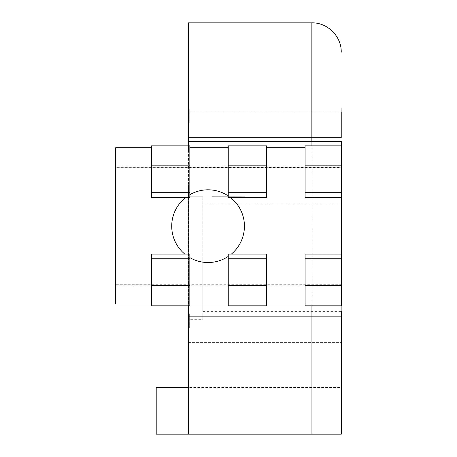 <?xml version="1.0" encoding="UTF-8"?>
<svg xmlns="http://www.w3.org/2000/svg" width="457" height="457" viewBox="0 0 457 457"><rect width="100%" height="100%" fill="white"/><g stroke="black" fill="none" stroke-linecap="round" stroke-linejoin="round"><path stroke-width="0.34" stroke-dasharray="2.29 1.71" d="M341.31 141.373L188.513 141.373L188.513 148.531L188.513 22.85M311.863 141.373L188.513 141.373L188.513 148.531C188.513 153.358 188.513 153.358 188.513 148.531L188.513 141.373C188.513 131.325 188.513 131.325 188.513 141.373L188.513 148.531L188.513 141.373C188.513 133.941 188.513 133.941 188.513 141.373L341.23 141.373L311.863 141.373L311.863 22.85M341.31 145.846L341.31 314.113L341.31 145.846L341.31 166.125L115.69 166.125L115.69 147.72M341.31 434.15L341.31 387.53L188.513 387.53L188.513 434.15L188.513 387.53L156.208 387.53L188.513 387.53L188.513 434.15L188.513 387.256L341.31 387.53L341.31 434.15L156.208 434.15L341.31 434.15L156.208 434.15L156.208 387.53L188.513 387.53L188.513 141.373M115.69 303.996L115.69 284.717L341.013 285.019L341.116 167.548L115.69 167.371L115.69 166.125M188.513 145.846L188.513 305.847M156.208 387.53L156.208 434.15L156.208 387.53M188.513 326.601L188.513 342.373L188.513 326.601M188.513 329.526L188.513 342.373L188.513 329.526M188.513 319.3L188.513 184.411L188.513 319.3L202.834 319.3L202.834 196.219L202.834 319.3L188.513 319.3M341.23 137.534L188.513 137.534L188.513 108.897L188.513 137.534L188.513 108.897L188.513 137.534L341.23 137.534L341.23 107.995L341.23 127.235M341.31 334.987L341.31 332.913M188.513 328.063L189.329 328.063L189.329 313.753L189.329 328.063L189.329 313.753L189.329 328.063L188.513 328.063M341.31 328.063L341.31 326.601L341.31 328.063M115.69 284.717L341.31 284.717L341.31 167.251L115.69 167.251M341.31 285.019L341.013 285.019M188.513 196.219L188.513 198.207L188.513 196.219L202.834 196.219L188.513 196.219L188.513 185.205L188.513 196.219M188.513 123.213L189.249 123.213L189.249 108.897L189.249 123.213L189.249 108.897L189.249 123.213L188.513 123.213M341.23 128.263L341.23 111.834L189.249 111.834L341.23 111.834M202.834 257.805L202.834 311.406L202.834 257.805M115.69 284.848L115.69 167.371M341.31 166.125L341.31 167.251M341.31 284.717L341.31 305.847M341.31 285.848L115.69 285.848M151.421 197.504L151.421 145.846M189.838 145.846L189.838 147.72M228.254 197.504L228.254 145.846M266.671 145.846L266.671 147.72M305.087 197.504L305.087 145.846M189.838 254.098L151.421 254.218L151.421 305.847M305.087 305.847L305.087 254.098M266.671 303.996L266.671 305.847M228.254 305.847L228.254 254.218L231.213 254.218A36.36 36.36 -0 0 0 231.356 254.098M189.838 303.996L189.838 305.847M341.31 254.218L305.087 254.218M266.671 254.098L231.213 254.218M244.461 196.219L212.008 196.276L244.461 196.219M311.942 145.846L311.942 167.371M311.942 284.848L311.942 305.847M311.942 141.373L311.942 434.15M188.513 342.373L341.31 342.373L188.513 342.373M189.329 316.678L341.31 316.678L189.329 316.678M188.513 313.753L189.329 313.753L188.513 313.753M202.834 311.406L341.31 311.406M202.834 204.21L341.31 204.21M188.513 108.897L189.249 108.897L188.513 108.897"/><path stroke-width="0.69" d="M341.31 141.373L341.31 145.846L341.31 141.373L188.513 141.373L188.513 145.846M341.31 311.406L341.31 434.15L341.31 311.406M188.513 305.847L188.513 387.53L156.208 387.53L156.208 434.15L341.31 434.15M311.863 141.373L311.863 22.85L188.513 22.85L188.513 141.373M341.23 111.834L341.23 137.534M151.421 303.996L115.69 303.996L115.69 147.72L151.421 147.72M341.31 165.845L341.31 145.846L305.087 145.846L305.087 197.384L341.31 197.384L341.31 165.845L305.087 165.845M341.31 197.384L341.31 254.098L305.087 254.098L305.087 258.731L341.31 258.731L341.31 254.098M341.31 285.568L305.087 285.568L305.087 305.847L341.31 305.847L341.31 258.731M189.838 145.846L151.421 145.846L151.421 197.384L189.838 197.384L189.838 145.846M228.254 195.922A36.36 36.36 -0 0 0 189.838 194.711L189.838 147.72L228.254 147.72M266.671 145.846L228.254 145.846L228.254 197.384L266.671 197.384L266.671 145.846M266.671 197.384L266.671 147.72L305.087 147.72M189.838 194.711L189.838 197.504L151.421 197.384M305.087 303.996L266.671 303.996L266.671 254.218M228.254 285.568L266.671 285.568L266.671 305.847L228.254 305.847L228.254 258.731L266.671 258.731L266.671 254.098L228.254 254.098L228.254 258.731M228.254 303.996L189.838 303.996L189.838 257.622A36.36 36.36 -0 0 0 228.254 256.417M151.421 285.568L189.838 285.568L189.838 305.847L151.421 305.847L151.421 258.731L189.838 258.731L189.838 254.098L151.421 254.098L151.421 258.731M305.087 258.731L305.087 285.568M266.671 197.504L228.254 197.384M341.31 197.504L305.087 197.384M341.31 192.688L305.087 192.688M266.671 165.845L228.254 165.845M189.838 165.845L151.421 165.845M189.838 254.218L189.838 257.622M189.838 285.568L189.838 258.731M266.671 285.568L266.671 258.731M266.671 192.688L228.254 192.688M189.838 192.688L151.421 192.688M311.942 141.373L311.942 145.846M311.942 305.847L311.942 434.15M185.708 197.504A36.36 36.36 -0 0 0 184.794 254.098M231.356 254.098A36.36 36.36 -0 0 0 230.442 197.504M311.863 22.85C327.555 22.444 341.636 36.526 341.23 52.218"/></g></svg>
